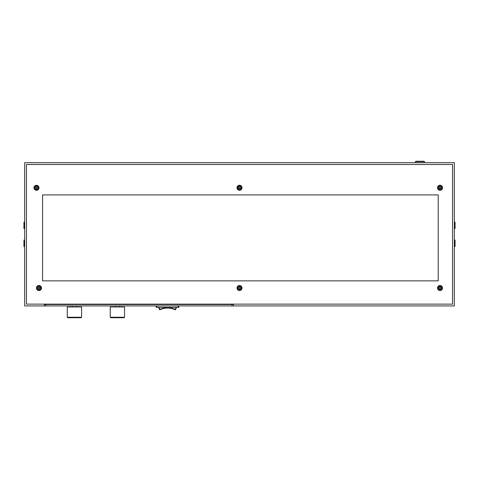 <?xml version="1.0" encoding="UTF-8"?>
<svg xmlns="http://www.w3.org/2000/svg" width="479" height="479" viewBox="0 0 479 479"><rect width="100%" height="100%" fill="white"/><g stroke="black" fill="none" stroke-linecap="round" stroke-linejoin="round"><path stroke-width="0.72" d="M44.361 305.919L44.361 304.488L233.411 304.488L233.411 305.919L454.331 305.919L454.331 162.698L24.669 162.698L24.669 305.919L45.792 305.919L45.792 304.488L231.98 304.488L231.98 305.919L45.792 305.919M233.411 305.919L231.98 305.919M454.331 222.136L455.05 222.136L455.05 228.579L454.331 228.579M454.331 240.039L455.05 240.039L455.05 246.481L454.331 246.481M24.669 222.136L23.95 222.136L23.95 228.579L24.669 228.579M24.669 240.039L23.95 240.039L23.95 246.481L24.669 246.481M26.459 164.489L452.541 164.489L452.541 304.129L26.459 304.129L26.459 164.489M42.571 280.856L42.571 194.923L438.219 194.923L438.219 280.856L42.571 280.856M441.973 187.906A1.97 1.97 0 0 0 439.159 185.99A1.97 1.97 0 0 0 438.902 189.391A1.97 1.97 0 0 0 441.973 187.906A1.97 1.97 0 0 0 439.159 185.99A1.97 1.97 0 0 0 438.902 189.391A1.97 1.97 0 0 0 441.973 187.906M440.237 186.894L439.92 186.876A0.419 0.419 0 0 1 439.375 187.133L439.195 187.397A0.419 0.419 0 0 1 439.153 188.002L439.291 188.283A0.419 0.419 0 0 1 439.788 188.624L440.105 188.648A0.419 0.419 0 0 1 440.65 188.385L440.824 188.127A0.419 0.419 0 0 1 440.872 187.523L440.734 187.235A0.419 0.419 0 0 1 440.237 186.894M241.464 187.906A1.97 1.97 0 0 0 238.644 185.99A1.97 1.97 0 0 0 238.392 189.391A1.97 1.97 0 0 0 241.464 187.906A1.97 1.97 0 0 0 238.644 185.99A1.97 1.97 0 0 0 238.392 189.391A1.97 1.97 0 0 0 241.464 187.906M239.722 186.894L239.41 186.876A0.419 0.419 0 0 1 238.865 187.133L238.686 187.397A0.419 0.419 0 0 1 238.638 188.002L238.776 188.283A0.419 0.419 0 0 1 239.278 188.624L239.59 188.648A0.419 0.419 0 0 1 240.135 188.385L240.314 188.127A0.419 0.419 0 0 1 240.362 187.523L240.224 187.235A0.419 0.419 0 0 1 239.722 186.894M38.446 187.936A1.97 1.97 0 0 0 35.626 186.02A1.97 1.97 0 0 0 35.374 189.421A1.97 1.97 0 0 0 38.446 187.936A1.97 1.97 0 0 0 35.626 186.02A1.97 1.97 0 0 0 35.374 189.421A1.97 1.97 0 0 0 38.446 187.936M36.703 186.93L36.392 186.906A0.419 0.419 0 0 1 35.847 187.169L35.668 187.427A0.419 0.419 0 0 1 35.62 188.031L35.757 188.319A0.419 0.419 0 0 1 36.26 188.654L36.572 188.678A0.419 0.419 0 0 1 37.117 188.415L37.296 188.157A0.419 0.419 0 0 1 37.344 187.552L37.206 187.271A0.419 0.419 0 0 1 36.703 186.93M441.973 288.16A1.97 1.97 0 0 0 439.159 286.244A1.97 1.97 0 0 0 438.902 289.645A1.97 1.97 0 0 0 441.973 288.16A1.97 1.97 0 0 0 439.159 286.244A1.97 1.97 0 0 0 438.902 289.645A1.97 1.97 0 0 0 441.973 288.16M440.237 287.155L439.92 287.131A0.419 0.419 0 0 1 439.375 287.394L439.195 287.651A0.419 0.419 0 0 1 439.153 288.256L439.291 288.538A0.419 0.419 0 0 1 439.788 288.879L440.105 288.903A0.419 0.419 0 0 1 440.65 288.639L440.824 288.382A0.419 0.419 0 0 1 440.872 287.777L440.734 287.496A0.419 0.419 0 0 1 440.237 287.155M241.464 288.16A1.97 1.97 0 0 0 238.644 286.244A1.97 1.97 0 0 0 238.392 289.645A1.97 1.97 0 0 0 241.464 288.16A1.97 1.97 0 0 0 238.644 286.244A1.97 1.97 0 0 0 238.392 289.645A1.97 1.97 0 0 0 241.464 288.16M239.722 287.155L239.41 287.131A0.419 0.419 0 0 1 238.865 287.394L238.686 287.651A0.419 0.419 0 0 1 238.638 288.256L238.776 288.538A0.419 0.419 0 0 1 239.278 288.879L239.59 288.903A0.419 0.419 0 0 1 240.135 288.639L240.314 288.382A0.419 0.419 0 0 1 240.362 287.777L240.224 287.496A0.419 0.419 0 0 1 239.722 287.155M40.955 288.16A1.97 1.97 0 0 0 38.134 286.244A1.97 1.97 0 0 0 37.877 289.645A1.97 1.97 0 0 0 40.955 288.16A1.97 1.97 0 0 0 38.134 286.244A1.97 1.97 0 0 0 37.877 289.645A1.97 1.97 0 0 0 40.955 288.16M39.212 287.155L38.895 287.131A0.419 0.419 0 0 1 38.35 287.394L38.176 287.651A0.419 0.419 0 0 1 38.128 288.256L38.266 288.538A0.419 0.419 0 0 1 38.763 288.879L39.08 288.903A0.419 0.419 0 0 1 39.625 288.639L39.805 288.382A0.419 0.419 0 0 1 39.847 287.777L39.709 287.496A0.419 0.419 0 0 1 39.212 287.155M442.512 187.948A2.509 2.509 0 0 0 438.926 185.505A2.509 2.509 0 0 0 438.602 189.834A2.509 2.509 0 0 0 442.512 187.948M241.997 187.948A2.509 2.509 0 0 0 238.41 185.505A2.509 2.509 0 0 0 238.087 189.834A2.509 2.509 0 0 0 241.997 187.948M38.979 187.978A2.509 2.509 0 0 0 35.392 185.535A2.509 2.509 0 0 0 35.069 189.864A2.509 2.509 0 0 0 38.979 187.978M442.512 288.202A2.509 2.509 0 0 0 438.926 285.759A2.509 2.509 0 0 0 438.602 290.088A2.509 2.509 0 0 0 442.512 288.202M241.997 288.202A2.509 2.509 0 0 0 238.41 285.759A2.509 2.509 0 0 0 238.087 290.088A2.509 2.509 0 0 0 241.997 288.202M41.487 288.202A2.509 2.509 0 0 0 37.901 285.759A2.509 2.509 0 0 0 37.578 290.088A2.509 2.509 0 0 0 41.487 288.202M424.472 161.621L415.449 161.621L415.808 161.267L424.113 161.267L424.472 162.698M176.482 307.35L175.553 309.578A0.359 0.359 0 0 1 175.069 309.763A17.418 17.418 0 0 0 159.992 309.763A0.359 0.359 0 0 1 159.507 309.578L158.579 307.35M175.553 309.578A0.359 0.359 0 0 1 175.069 309.763A17.418 17.418 0 0 0 159.992 309.763A17.418 17.418 0 0 1 175.069 309.763L175.224 309.44A17.771 17.771 0 0 0 159.836 309.44L159.992 309.763A17.418 17.418 0 0 1 175.069 309.763A0.359 0.359 0 0 0 175.553 309.578L175.224 309.44L176.092 307.35M178.811 307.35L178.811 305.919L178.811 307.35L156.25 307.35L156.25 305.919M159.992 309.763A0.359 0.359 0 0 1 159.507 309.578A0.359 0.359 0 0 0 159.836 309.799A0.359 0.359 0 0 1 159.507 309.578L159.836 309.44L158.968 307.35M117.403 306.991L110.242 306.991L110.242 317.236L124.564 317.236L124.564 306.991L117.403 306.991M110.242 317.236L110.745 317.733L124.061 317.733L124.564 317.236M74.437 306.991L67.276 306.991L67.276 317.236L81.598 317.236L81.598 306.991L74.437 306.991M67.276 317.236L67.779 317.733L81.095 317.733L81.598 317.236M441.764 187.894A1.754 1.754 0 0 0 439.249 186.181A1.754 1.754 0 0 0 439.021 189.211A1.754 1.754 0 0 0 441.764 187.894M241.248 187.894A1.754 1.754 0 0 0 238.74 186.181A1.754 1.754 0 0 0 238.512 189.211A1.754 1.754 0 0 0 241.248 187.894M38.23 187.924A1.754 1.754 0 0 0 35.721 186.211A1.754 1.754 0 0 0 35.494 189.241A1.754 1.754 0 0 0 38.23 187.924M441.764 288.148A1.754 1.754 0 0 0 439.249 286.436A1.754 1.754 0 0 0 439.021 289.466A1.754 1.754 0 0 0 441.764 288.148M241.248 288.148A1.754 1.754 0 0 0 238.74 286.436A1.754 1.754 0 0 0 238.512 289.466A1.754 1.754 0 0 0 241.248 288.148M40.739 288.148A1.754 1.754 0 0 0 38.224 286.436A1.754 1.754 0 0 0 38.003 289.466A1.754 1.754 0 0 0 40.739 288.148M156.968 305.919L156.968 307.35M178.092 305.919L178.092 307.35M415.449 161.621L415.449 162.698M119.552 306.991L119.552 305.919M115.253 306.991L115.253 305.919M76.586 306.991L76.586 305.919M72.287 306.991L72.287 305.919"/></g></svg>
